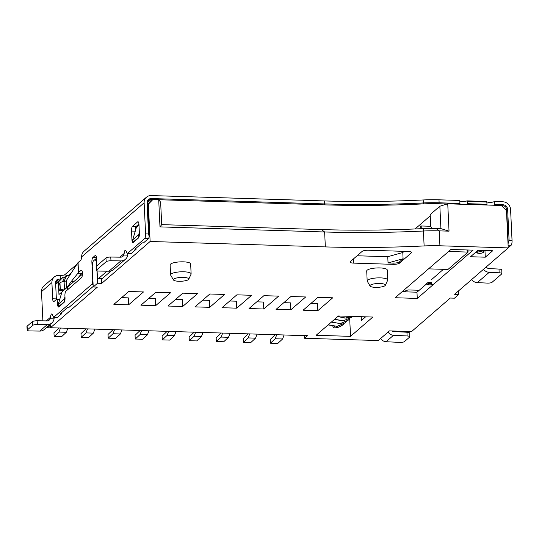 <?xml version="1.0" encoding="UTF-8"?>
<svg xmlns="http://www.w3.org/2000/svg" width="539" height="539" viewBox="0 0 539 539"><rect width="100%" height="100%" fill="white"/><g stroke="black" fill="none" stroke-linecap="round" stroke-linejoin="round"><path stroke-width="0.81" d="M191.123 273.879L190.658 263.935A10.281 2.547 177.3 0 0 183.361 261.839A10.281 2.547 177.3 0 0 170.115 264.905L170.587 274.85A10.281 2.547 -2.7 0 1 183.833 271.791A10.281 2.547 -2.7 0 1 191.123 273.879A10.281 2.547 -2.7 0 1 191.055 274.21L188.738 279.222A7.708 1.913 -2.7 0 1 178.86 281.27A7.708 1.913 -2.7 0 1 173.464 279.943A7.708 1.913 -2.7 0 1 183.321 277.41A7.708 1.913 -2.7 0 1 188.738 279.222M173.464 279.943L170.688 275.173A10.281 2.547 -2.7 0 1 170.587 274.85M387.723 279.97L387.251 270.019A10.281 2.547 177.3 0 0 379.955 267.93A10.281 2.547 177.3 0 0 366.715 270.989L367.18 280.94A10.281 2.547 -2.7 0 1 367.625 280.152A10.281 2.547 -2.7 0 1 380.426 277.881A10.281 2.547 -2.7 0 1 387.723 279.97A10.281 2.547 -2.7 0 1 387.656 280.3L385.338 285.313A7.708 1.913 -2.7 0 1 385.062 285.657A7.708 1.913 -2.7 0 1 377.098 287.361A7.708 1.913 -2.7 0 1 370.057 286.034A7.708 1.913 -2.7 0 1 370.313 285.198A7.708 1.913 -2.7 0 1 379.254 283.487A7.708 1.913 -2.7 0 1 385.338 285.313M370.057 286.034L367.281 281.257A10.281 2.547 -2.7 0 1 367.18 280.94M411.547 331.579L389.427 330.892L378.27 340.554L304.548 338.27L307.52 335.696L50.471 327.732L97.397 287.119L93.22 286.991L97.532 283.251L101.709 283.386L150.125 241.479L325.34 246.902A321.278 79.684 177.3 0 0 424.126 245.939A51.407 12.747 -2.7 0 1 439.925 245.784L508.223 247.9L454.606 294.307L458.783 294.442L454.471 298.175L450.287 298.047L411.547 331.579M332.718 297.804L317.97 297.346L303.1 310.221L317.842 310.68L332.718 297.804M305.687 296.969L290.939 296.511L276.069 309.386L290.811 309.837L305.687 296.969M278.65 296.127L263.908 295.675L249.031 308.544L263.78 309.002L278.65 296.127M251.619 295.291L236.877 294.833L222.001 307.708L236.749 308.167L251.619 295.291M224.588 294.456L209.846 293.998L194.97 306.873L209.711 307.331L224.588 294.456M197.557 293.62L182.809 293.162L167.939 306.037L182.681 306.489L197.557 293.62M170.526 292.778L155.778 292.327L140.908 305.195L155.65 305.653L170.526 292.778M143.495 291.943L128.747 291.484L113.87 304.36L128.619 304.818L143.495 291.943M407.895 251.464L368.575 250.244A5.141 1.273 177.3 0 0 362.174 251.376L350.276 261.678A5.141 1.273 177.3 0 0 350.054 262.069A5.141 1.273 177.3 0 0 353.699 263.12L393.019 264.332A5.141 1.273 177.3 0 0 399.426 263.2L411.324 252.899A5.141 1.273 177.3 0 0 411.54 252.508A5.141 1.273 177.3 0 0 407.895 251.464M350.532 336.356L372.847 317.047L338.438 315.982L316.13 335.292L350.532 336.356L349.703 318.751M395.154 297.737L417.274 298.424L473.053 250.143L450.934 249.463L395.154 297.737M492.707 250.756L477.965 250.298L470.527 256.732L485.275 257.191L492.707 250.756M508.223 247.9L506.465 210.594L501.317 205.467L447.741 203.809L449.034 231.164L439.224 230.86A51.407 12.747 177.3 0 0 423.418 231.015L424.126 245.939M458.783 294.442L458.615 290.844M150.125 241.479L148.366 204.173L153.049 199.349L158.702 199.524L159.989 226.885L324.64 231.979A321.278 79.684 177.3 0 0 423.418 231.015L423.371 228.583A41.126 10.201 177.3 0 1 436.017 228.462L439.224 230.86L439.925 245.784M59.047 306.731L58.468 306.711L58.347 304.225L61.938 291.922L58.967 294.496L58.38 282.059L55.679 284.397M47.338 326.877L47.378 327.82L50.356 325.246L50.471 327.732M101.487 278.65L101.709 283.386M148.366 204.173L147.673 204.773M82.427 274.189L67.894 286.768L68.015 289.389M133.416 242.361L132.837 242.341L132.722 239.855L136.313 227.552L138.995 225.228M96.717 265.949L96.69 262.116M97.532 283.251L96.946 270.807M96.535 262.116L95.248 259.347L93.166 261.152L92.223 265.848L93.22 286.991M304.636 335.602L304.548 338.27M57.538 327.955L47.378 327.82M304.427 335.784L284.639 334.982M273.792 334.652L257.608 334.146M246.761 333.809L230.577 333.311M219.73 332.974L203.54 332.475M192.699 332.139L176.509 331.633M165.662 331.303L149.478 330.798M138.631 330.461L122.447 329.962M111.6 329.625L95.416 329.127M84.569 328.79L68.379 328.291M310.855 303.504L317.511 303.713L317.842 310.68M283.824 302.669L290.481 302.878L290.811 309.837M256.793 301.833L263.45 302.042L263.78 309.002M229.755 300.998L236.419 301.2L236.749 308.167M202.725 300.156L209.388 300.364L209.711 307.331M175.694 299.32L182.357 299.529L182.681 306.489M148.663 298.485L155.32 298.694L155.65 305.653M121.632 297.649L128.289 297.851L128.619 304.818M404.149 251.342L402.788 252.522L403.084 258.74L399.365 261.954L399.426 263.2M357.094 255.769L387.757 256.719L388.046 262.938L392.965 263.093A5.141 1.273 177.3 0 0 399.365 261.954M361.218 316.689L361.399 320.483L365.624 316.824M443.415 269.318L431.153 279.936M426.43 284.026L416.977 292.205L417.274 298.424M402.081 291.74L416.977 292.205M484.959 250.514L485.275 257.191M415.084 228.967L430.243 215.843L430.742 226.481L430.183 214.596L439.851 206.228L447.741 203.809M439.851 206.228L440.909 228.617L449.034 231.164M440.909 228.617L436.017 228.462M325.34 246.902L324.64 231.979L321.433 229.58A331.559 82.231 177.3 0 0 423.371 228.583M321.433 229.58L161.693 224.635L159.989 226.885M158.702 199.524L160.642 202.253L161.693 224.635M58.38 282.059L63.063 277.235L55.645 283.655M62.706 290.595L62.74 291.228M63.063 277.235L64.532 277.282L62.49 281.782M58.468 306.711L64.545 301.57M64.417 301.564L64.303 299.078L64.963 296.794M66.829 290.42L67.894 286.768L61.938 291.922M153.049 199.349L147.639 204.032M96.562 259.387L95.248 259.347M132.837 242.341L138.914 237.2M138.786 237.194L138.671 234.708L139.338 232.424M132.722 239.855L138.671 234.708M402.788 252.522L387.757 256.719M388.046 262.938L403.084 258.74M64.532 277.282L66.769 275.348L69.915 275.449M365.24 317.154L365.226 316.811M405.712 290.804L405.766 291.855M64.599 281.371L64.545 280.246L62.874 281.695M64.545 280.246L66.769 275.348M64.303 299.078L58.347 304.225M403.132 291.774L408.043 289.928L419.214 290.272M428.518 268.86L447.963 269.46L468.047 252.084L467.946 249.988M448.603 251.477L468.047 252.084L466.828 249.955M432.049 228.395L430.6 226.272L420.777 225.969A2.567 0.748 -88.2 0 0 420.15 228.037L420.097 228.745M422.583 228.624L420.777 225.969M334.247 326.506L333.533 327.928L332.893 326.364M478.821 253.303L478.598 253.29A3.086 0.768 -2.7 0 1 477.156 252.38A3.086 0.768 -2.7 0 1 480.909 251.774A3.086 0.768 -2.7 0 1 481.212 251.787L481.428 251.801A3.086 0.768 -2.7 0 1 482.87 252.703A3.086 0.768 -2.7 0 1 479.124 253.317A3.086 0.768 -2.7 0 1 478.821 253.303M428.997 284.915L428.828 284.902A3.086 0.768 -2.7 0 1 427.238 284.06A3.086 0.768 -2.7 0 1 431.389 283.393L431.55 283.406M459.882 204.382L459.855 200.454L438.989 199.814A51.407 12.747 -2.7 0 0 423.182 199.962L423.324 202.947A51.407 12.747 -2.7 0 1 439.13 202.799L438.989 199.814M459.882 201.034A3.854 0.957 177.3 0 0 462.422 201.539A3.854 0.957 177.3 0 0 466.929 200.879L486.737 201.492L487.027 204.281L467.367 203.668L467.104 204.604M486.912 205.218L487.027 204.281M486.818 201.788A3.854 0.957 177.3 0 0 489.459 202.374A3.854 0.957 177.3 0 0 494.256 201.525L502.86 201.788A7.708 7.122 -130.9 0 1 510.581 209.476L512.05 240.569L509.099 240.475L507.637 209.388A4.629 4.272 49.1 0 0 503.002 204.773L494.398 204.51L494.256 201.525M73.702 281.742L71.087 281.742L78.317 272.747A7.708 1.913 -2.7 0 1 78.526 272.525L81.133 270.268A3.854 1.125 91.8 0 1 81.429 270.147A3.854 1.125 91.8 0 1 82.42 273.037A3.854 1.125 91.8 0 1 81.483 277.733L65.866 291.249A3.854 1.125 -88.2 0 0 64.923 295.945L65.01 297.69A3.854 1.125 91.8 0 1 64.067 302.386L58.866 306.886A3.854 1.125 91.8 0 1 58.569 307.014A3.854 1.125 91.8 0 1 57.572 304.124L57.491 302.386A3.854 1.125 -88.2 0 0 56.494 299.495A3.854 1.125 -88.2 0 0 56.197 299.617L53.967 301.55A3.854 1.125 91.8 0 1 53.671 301.672A3.854 1.125 91.8 0 1 52.674 298.781L51.912 282.618A7.708 7.122 -130.9 0 1 54.237 277.012A7.708 7.122 -130.9 0 1 58.933 275.382L60.159 275.422A3.854 0.957 177.3 0 0 64.963 274.573L76.942 264.204M64.444 288.924L64.094 281.466A7.708 1.913 -2.7 0 0 59.97 282.827L59.863 282.921A3.854 1.125 -88.2 0 0 58.926 287.617A3.854 1.125 -88.2 0 0 59.923 290.508A3.854 1.125 -88.2 0 0 60.22 290.38L60.328 290.292A7.708 1.913 -2.7 0 1 64.444 288.924A3.854 0.957 177.3 0 0 65.751 288.621M324.357 204.854L324.545 203.917A321.278 79.684 -2.7 0 0 423.324 202.947L423.371 203.89A322.046 79.873 -2.7 0 1 324.357 204.854L158.843 199.726M152.827 199.545L151.102 199.491A3.854 3.564 -130.9 0 0 147.592 203.109L147.08 202.893L148.548 233.98L145.597 233.886L144.129 202.799A7.708 7.122 -130.9 0 1 146.46 197.2A7.708 7.122 -130.9 0 1 151.149 195.563L324.404 200.932A321.278 79.684 177.3 0 0 423.182 199.962M68.487 275.402L71.822 272.518M60.84 279.162A3.854 0.957 -2.7 0 1 60.334 279.155L59.108 279.114A3.854 3.564 -130.9 0 0 55.598 282.732L56.359 298.896L52.674 298.781M501.526 205.676L502.813 205.709L502.146 206.289M447.148 203.991L438.941 203.735L439.13 202.799L459.996 203.439M423.371 203.89A50.632 12.559 -2.7 0 1 438.941 203.735M466.929 200.879L467.259 201.431L486.919 202.037M467.259 201.431L467.367 203.668M324.404 200.932L324.545 203.917L151.291 198.547A4.629 4.272 49.1 0 0 147.08 202.893M146.46 197.2L83.99 251.268A7.708 7.122 49.1 0 0 81.706 255.627L81.598 256.921A3.854 1.125 91.8 0 1 80.661 260.324L78.061 262.574A7.708 1.913 177.3 0 0 77.852 262.803L66.257 280.671L66.6 287.887M54.237 277.012L43.827 286.027A7.708 7.122 49.1 0 0 41.503 291.626L51.912 282.618M42.877 320.846L41.503 291.626M54.23 317.323L54.062 318.879A7.708 7.122 -130.9 0 1 51.811 323.002L44.373 329.437A7.708 7.122 -130.9 0 1 39.812 331.074L29.921 330.939A3.854 0.937 -3.7 0 1 27.193 330.225A3.854 0.937 -3.7 0 1 27.354 329.929L32.562 325.421A3.854 0.937 -3.7 0 1 37.359 324.505L47.243 324.633L39.812 331.074M494.398 204.51L494.135 205.447M127.858 253.593L127.689 255.149L123.842 255.035L124.172 253.478A3.854 1.125 91.8 0 1 125.385 250.224A3.854 1.125 91.8 0 1 125.924 250.756L127.271 253.633L130.957 253.748L136.071 249.321L134.844 249.281L142.283 242.846L143.509 242.88L148.346 238.696A3.854 1.125 -88.2 0 0 149.168 236.432L148.548 233.98M145.597 233.886A3.854 1.125 91.8 0 1 144.654 238.582L148.346 238.696M149.168 236.432L147.592 203.109M46.28 320.894L50.545 317.208A3.854 1.125 91.8 0 1 51.757 313.947A3.854 1.125 91.8 0 1 52.303 314.48L53.644 317.356L91.778 284.349A3.854 1.125 -88.2 0 0 92.721 279.653L91.9 262.244A3.854 1.125 91.8 0 1 92.836 257.548L95.221 255.486A3.854 1.125 91.8 0 1 95.511 255.365A3.854 1.125 91.8 0 1 96.508 258.255L96.865 265.821M97.108 270.854L97.33 275.665A3.854 1.125 -88.2 0 0 98.327 278.548A3.854 1.125 -88.2 0 0 98.624 278.427L106.992 271.184M127.271 253.633L144.654 238.582M138.968 224.615L139.379 233.32A3.854 1.125 91.8 0 1 138.435 238.016L133.234 242.516A3.854 1.125 91.8 0 1 132.938 242.644A3.854 1.125 91.8 0 1 131.94 239.754L131.529 231.049A3.854 1.125 91.8 0 1 132.473 226.353L137.674 221.846A3.854 1.125 91.8 0 1 137.971 221.724A3.854 1.125 91.8 0 1 138.968 224.615M56.406 299.502A3.854 1.125 91.8 0 1 56.359 298.896M50.545 317.208L50.215 318.758A3.854 3.564 -130.9 0 1 47.008 320.9L37.117 320.772A3.854 0.937 -3.7 0 0 32.32 321.689L32.562 325.421M27.193 330.225L26.95 326.493A3.854 0.937 -3.7 0 1 27.112 326.196L32.32 321.689M51.811 323.002A7.708 7.122 -130.9 0 1 47.243 324.633M508.216 247.765L511.113 245.265A3.854 1.125 -88.2 0 0 512.05 240.569M508.034 243.911A3.854 1.125 -88.2 0 0 508.243 242.887L506.673 209.556A3.854 3.564 49.1 0 0 502.813 205.709L503.002 204.773M508.243 242.887L509.099 240.475M77.96 273.26L81.753 273.266L82.11 272.747A3.854 0.957 177.3 0 1 82.218 272.64L82.386 272.491M123.842 255.035A3.854 3.564 -130.9 0 1 120.628 257.177L110.744 257.049A3.854 0.937 -3.7 0 0 105.947 257.965L106.19 261.698A3.854 0.937 -3.7 0 1 110.987 260.782L120.871 260.91L108.972 271.211A7.708 7.122 49.1 0 0 113.54 269.574L125.439 259.279A7.708 7.122 -130.9 0 1 120.871 260.91M98.327 278.548L102.012 278.663A3.854 1.125 -88.2 0 0 102.309 278.542L111.135 270.901M95.801 259.367A3.854 1.125 91.8 0 1 96.474 257.716M93.193 286.431L69.14 307.25L67.914 307.217L60.476 313.651L61.702 313.691L57.329 317.471L53.644 317.356M138.927 224.069L136.158 226.468A3.854 1.125 -88.2 0 0 135.215 231.164L135.222 231.278M406.965 332.226L407.08 335.952A3.854 0.977 -1.7 0 1 409.815 336.801L409.707 333.075A3.854 0.977 -1.7 0 0 406.965 332.226L393.396 331.566A2.567 2.372 -130.9 0 1 391.873 330.973M409.815 336.801A3.854 0.977 -1.7 0 1 409.653 337.097L404.445 341.605A3.854 0.977 -1.7 0 1 399.642 342.386L386.072 341.733A6.428 5.936 -130.9 0 1 380.702 338.445M407.08 335.952L393.51 335.292A6.428 5.936 -130.9 0 1 388.141 332.011M501.876 273.65A3.854 0.977 -1.7 0 1 501.708 273.94L492.04 282.308A3.854 0.977 -1.7 0 1 487.236 283.096L477.332 282.618L489.237 272.316L499.134 272.795A3.854 0.977 -1.7 0 1 501.876 273.65L501.762 269.918A3.854 0.977 -1.7 0 0 499.026 269.069L489.122 268.59A3.854 3.564 -130.9 0 1 486.158 267M136.023 248.263L136.071 249.321M127.689 255.149A7.708 7.122 -130.9 0 1 125.439 259.279M108.972 271.211L99.088 271.077A3.854 0.937 -3.7 0 1 96.353 270.362A3.854 0.937 -3.7 0 1 96.521 270.066L106.19 261.698M96.353 270.362L96.11 266.63A3.854 0.937 -3.7 0 1 96.279 266.333L105.947 257.965M61.655 312.633L61.702 313.691M489.237 272.316A7.708 7.122 -130.9 0 1 483.463 269.332M477.332 282.618A7.708 7.122 -130.9 0 1 471.564 279.633M77.65 278.326L81.753 273.266M64.094 281.466A3.854 0.957 177.3 0 0 66.257 280.671M67.058 287.489L71.087 281.742M58.953 332.058L66.324 332.287L61.52 336.74L54.149 336.511L58.953 332.058L60.483 328.042M59.014 328.002L53.954 332.799L54.149 336.511M66.324 332.287L67.853 328.271M85.984 332.893L93.362 333.122L88.551 337.576L81.18 337.347L85.984 332.893L87.513 328.878M86.045 328.837L80.985 333.634L81.18 337.347M93.362 333.122L94.884 329.107M113.015 333.735L120.392 333.958L115.589 338.411L108.211 338.182L113.015 333.735L114.544 329.72M113.082 329.673L108.016 334.47L108.211 338.182M120.392 333.958L121.915 329.949M140.052 334.571L147.423 334.8L142.619 339.247L135.249 339.024L140.052 334.571L141.582 330.555M140.113 330.508L135.053 335.305L135.249 339.024M147.423 334.8L148.946 330.784M167.083 335.406L174.454 335.635L169.65 340.089L162.279 339.86L167.083 335.406L168.613 331.391M167.144 331.344L162.084 336.147L162.279 339.86M174.454 335.635L175.983 331.62M194.114 336.242L201.485 336.471L196.681 340.924L189.31 340.695L194.114 336.242L195.644 332.226M194.175 332.186L189.115 336.983L189.31 340.695M201.485 336.471L203.014 332.455M221.145 337.084L228.516 337.306L223.712 341.76L216.341 341.531L221.145 337.084L222.674 333.068M221.206 333.021L216.146 337.818L216.341 341.531M228.516 337.306L230.045 333.297M248.176 337.919L255.553 338.148L250.75 342.595L243.372 342.366L248.176 337.919L249.705 333.904M248.243 333.857L243.177 338.654L243.372 342.366M255.553 338.148L257.076 334.133M275.213 338.755L282.584 338.984L277.78 343.437L270.41 343.208L275.213 338.755L276.736 334.739M275.274 334.692L270.214 339.496L270.41 343.208M282.584 338.984L284.107 334.968M411.324 252.899L411.284 252.131M393.019 264.332L392.965 263.093M353.699 263.12L353.503 258.882M337.71 316.615L346.254 318.165L352.041 316.406L345.027 318.138L337.852 316.494M352.493 316.42L351.522 317.33L343.491 320.813L334.638 319.27M349.845 318.589L348.322 320.119L340.284 323.582L331.451 322.032M346.658 321.359L345.203 322.807L337.144 326.338L328.258 324.795M333.729 327.847A15.55 14.364 49.1 0 0 343.195 324.552C340.217 326.951 336.996 328.076 333.533 327.928M476.126 251.976A3.854 0.957 -2.7 0 1 476.146 251.868L476.126 251.976C475.573 252.501 476.55 252.959 479.063 253.343C480.438 253.539 484.238 252.562 483.422 252.481L483.779 250.473M476.57 251.504A3.854 0.957 -2.7 0 1 481.098 250.83A3.854 0.957 -2.7 0 1 483.833 251.619M433.605 284.08L430.21 284.942L427.097 284.585L426.302 283.588A3.854 0.957 -2.7 0 1 426.47 283.292A3.854 0.957 -2.7 0 1 431.267 282.443M81.712 270.288L81.133 270.268M63.595 290.487L60.22 290.38M147.612 202.509L151.102 199.491L151.291 198.547M55.618 282.133L59.108 279.114M81.598 256.921L144.129 202.799M64.963 274.573L65.071 276.817M60.334 279.155L60.159 275.422M119.907 257.17L124.172 253.478M78.061 262.574L78.526 272.525M27.354 329.929L27.112 326.196M507.637 209.388L506.006 210.136M508.095 245.171L511.113 245.265M78.317 272.747L77.852 262.803M102.309 278.542L98.624 278.427M95.801 255.506L95.221 255.486M96.468 257.662L92.836 257.548M92.937 262.277L91.9 262.244M91.778 284.349L93.099 284.39M54.062 318.879L50.215 318.758M57.491 302.386L58.872 302.426M58.374 304.151L57.572 304.124M138.26 221.866L137.674 221.846M136.158 226.468L132.473 226.353M135.215 231.164L131.529 231.049M132.742 239.781L131.94 239.754M37.359 324.505L37.117 320.772M110.987 260.782L110.744 257.049M386.072 341.733L393.51 335.292M499.026 269.069L499.134 272.795M96.521 270.066L96.279 266.333M59.97 282.827L60.328 290.292M351.522 317.33L343.107 320.914L334.503 319.384M348.322 320.119L340.574 323.602L331.317 322.147M345.196 322.807L337.421 326.378L328.11 324.923M344.165 323.629L343.195 324.552M59.923 290.508L63.447 290.615M59.701 299.596L56.494 299.495"/></g></svg>
